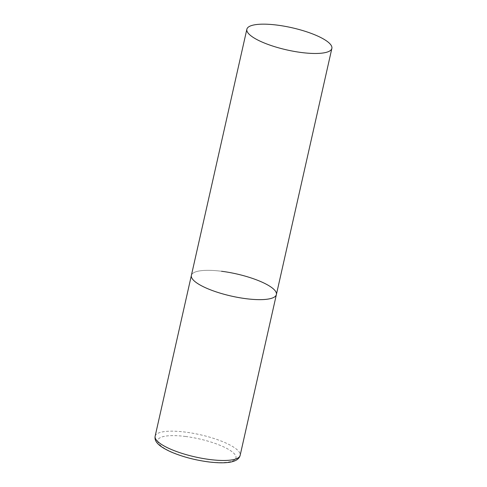 <?xml version="1.0" encoding="UTF-8"?>
<svg xmlns="http://www.w3.org/2000/svg" width="487" height="487" viewBox="0 0 487 487"><rect width="100%" height="100%" fill="white"/><g stroke="black" fill="none" stroke-linecap="round" stroke-linejoin="round"><path stroke-width="0.37" stroke-dasharray="2.44 1.83" d="M276.385 294.568A43.568 11.378 12.7 0 0 274.625 290.136A43.568 11.378 12.7 0 0 228.872 272.379A43.568 11.378 12.7 0 0 191.379 275.411A43.568 11.378 -167.3 0 1 221.512 271.259M155.134 436.242A43.568 11.378 -167.3 0 1 185.267 432.091A43.568 11.378 -167.3 0 1 240.14 455.4M185.517 436.474A40.086 10.47 -167.3 0 1 234.381 453.835A40.086 10.47 -167.3 0 1 208.284 461.737A40.086 10.47 -167.3 0 1 159.419 444.375A40.086 10.47 -167.3 0 1 185.517 436.474"/><path stroke-width="0.73" d="M221.512 271.259A43.568 11.378 -167.3 0 1 276.385 294.568A43.568 11.378 -167.3 0 1 246.258 298.72A43.568 11.378 -167.3 0 1 191.379 275.411A43.568 11.378 12.7 0 0 193.144 279.848A43.568 11.378 12.7 0 0 238.898 297.606A43.568 11.378 12.7 0 0 276.385 294.568L240.14 455.4A43.568 11.378 -167.3 0 1 210.013 459.551A43.568 11.378 -167.3 0 1 155.134 436.242C154.19 441.338 158.129 446.019 170.754 451.82C182.065 456.678 194.672 460.045 208.582 461.913C225.207 463.898 238.161 462.906 240.14 455.4M248.62 33.676A43.568 11.378 12.7 0 0 294.373 51.433A43.568 11.378 12.7 0 0 331.866 48.402A43.568 11.378 12.7 0 0 330.101 43.964A43.568 11.378 12.7 0 0 284.347 26.207A43.568 11.378 12.7 0 0 246.86 29.244A43.568 11.378 12.7 0 0 248.62 33.676M246.86 29.244L155.134 436.242M276.385 294.568L331.866 48.402"/></g></svg>
